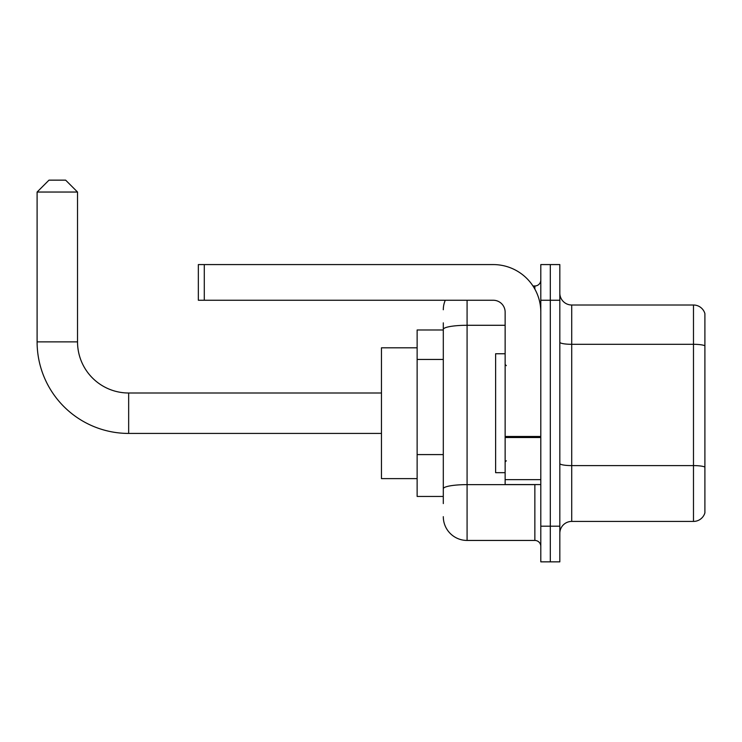 <?xml version="1.0" encoding="UTF-8"?>
<svg xmlns="http://www.w3.org/2000/svg" width="742" height="742" viewBox="0 0 742 742"><rect width="100%" height="100%" fill="white"/><g stroke="black" fill="none" stroke-linecap="round" stroke-linejoin="round"><path stroke-width="1.11" d="M443.299 329.977L417.134 329.977L417.134 496.454L443.299 496.454M443.299 503.586L443.299 322.844M540.807 526.18L540.807 561.852L550.314 561.852L550.314 526.18L550.314 561.852L559.83 561.852L559.83 526.18L550.314 526.18L550.314 300.25L550.314 526.18L540.807 526.18L540.807 300.25L550.314 300.25L550.314 264.579L550.314 300.25L559.83 300.25L559.83 526.18M559.83 300.25L559.83 264.579L540.807 264.579L540.807 300.25M467.08 300.25L467.08 540.445L534.861 540.445L534.861 484.563M532.96 285.976L534.861 285.976A5.945 5.945 0 0 0 540.807 280.031M443.299 352.32L443.299 329.411A23.781 4.127 180 0 1 467.08 325.284L505.135 325.284M540.807 546.39A5.945 5.945 0 0 0 534.861 540.445M443.299 309.757A23.781 23.781 0 0 1 445.283 300.25M467.08 540.445A23.781 23.781 0 0 1 443.299 516.664M559.83 533.312A11.891 11.891 0 0 1 571.72 521.422L693.482 521.422L693.482 305.008L571.72 305.008A11.891 11.891 0 0 1 559.83 293.118A11.891 11.891 0 0 0 571.72 305.008L571.72 521.422M704.9 313.569A11.891 11.891 0 0 0 693.482 305.008A11.891 11.891 0 0 1 704.9 313.569L704.9 512.861A11.891 11.891 0 0 1 693.482 521.422M381.462 433.43L128.663 433.43A91.563 91.563 0 0 1 37.1 341.867L37.1 192.039L48.991 180.148L65.639 180.148L77.53 192.039L37.1 192.039M128.663 433.43L128.663 393A51.133 51.133 0 0 1 77.53 341.867L77.53 192.039M417.134 347.812L381.462 347.812L381.462 478.618L417.134 478.618M540.807 484.563L505.135 484.563L505.135 436.472L540.807 436.472M540.807 312.141A47.562 47.562 0 0 0 493.235 264.579L204.291 264.579L204.291 300.25L493.235 300.25A11.891 11.891 0 0 1 505.135 312.141L505.135 436.472M204.291 300.25L198.346 300.25L198.346 264.579L204.291 264.579M505.135 353.758L495.619 353.758L495.619 472.673L505.135 472.673M443.299 359.453L417.134 359.453M443.299 454.586L417.134 454.586M536.92 484.563A5.945 1.03 0 0 1 534.861 484.628L467.08 484.628A23.781 4.127 180 0 0 443.299 488.755M534.861 289.111L534.861 285.976M704.9 345.8A11.891 2.068 180 0 0 693.482 344.307L571.72 344.307A11.891 2.068 0 0 1 559.83 342.248M704.9 467.089A11.891 2.068 180 0 0 693.482 465.596L571.72 465.596A11.891 2.068 -0 0 1 559.83 463.537M37.1 341.867L77.53 341.867M540.807 437.511L505.135 437.511M505.135 479.647L540.807 479.647M381.462 393L128.663 393M506.322 365.648L505.135 364.461M506.322 460.773L505.135 461.969"/></g></svg>
